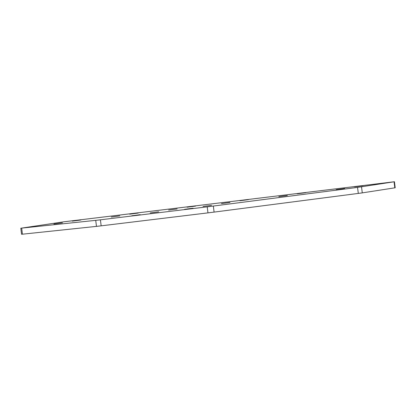 <?xml version="1.0" encoding="UTF-8"?>
<svg xmlns="http://www.w3.org/2000/svg" width="416" height="416" viewBox="0 0 416 416"><rect width="100%" height="100%" fill="white"/><g stroke="black" fill="none" stroke-linecap="round" stroke-linejoin="round"><path stroke-width="0.62" d="M53.903 223.995L62.431 222.872L53.903 223.995M111.264 217.032L119.792 215.909L111.264 217.032M131.742 215.79L140.27 214.666L131.742 215.79M150.186 212.93L158.709 211.806L150.186 212.93M168.626 210.07L177.154 208.946L168.626 210.07M72.348 221.135L80.87 220.012L72.348 221.135M129.709 214.172L138.232 213.049L129.709 214.172M187.07 207.21L195.593 206.086L187.07 207.21M344.703 188.557L336.18 189.68L344.703 188.557M287.342 195.525L278.819 196.643L287.342 195.525M193.097 208.203L184.574 209.326L193.097 208.203M211.541 205.343L203.013 206.466L211.541 205.343M229.98 202.488L221.458 203.611L229.98 202.488M363.147 185.702L354.619 186.826L363.147 185.702M305.786 192.665L297.258 193.788L305.786 192.665M248.425 199.628L239.897 200.751L248.425 199.628M101.166 225.836L207.964 212.872L207.215 206.846L357.547 187.392L394.451 181.735L63.83 221.811L21.185 228.166L95.727 220.355L96.476 226.382L101.166 225.836L100.412 219.814L207.215 206.846M96.476 226.382L22.438 234.192L21.689 228.166M20.8 228.238L21.549 234.265L22.438 234.192M394.451 181.735L395.2 187.762L394.815 187.834L394.066 181.808M361.525 186.852L362.279 192.878L394.815 187.834M362.279 192.878L358.301 193.419L357.547 187.392M213.346 206.081L214.094 212.103L358.301 193.419M214.094 212.103L207.964 212.872M100.412 219.814L95.727 220.355"/></g></svg>

